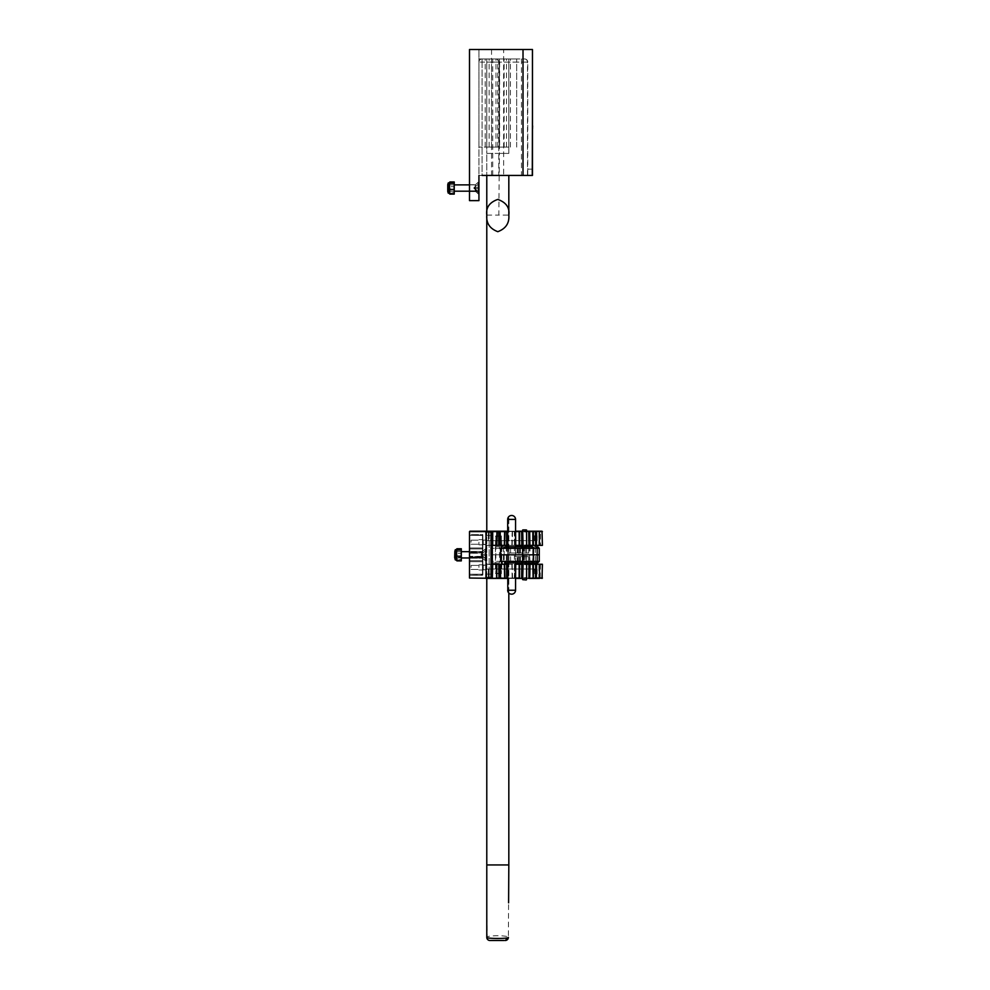<?xml version="1.0" encoding="UTF-8"?>
<svg xmlns="http://www.w3.org/2000/svg" width="990" height="990" viewBox="0 0 990 990"><rect width="100%" height="100%" fill="white"/><g stroke="black" fill="none" stroke-linecap="round" stroke-linejoin="round"><path stroke-width="0.74" stroke-dasharray="4.95 3.71" d="M454.831 551.875L455.041 557.964L461.303 557.964L461.303 551.678L461.278 557.964L460.845 552.284L460.845 557.345L460.845 552.284L460.845 557.345L456.873 557.345L456.873 552.284L456.44 557.964L456.44 551.678L456.44 557.964L456.44 551.678L456.44 557.964L455.709 557.964L455.709 551.678L455.709 557.964L455.709 551.678L455.709 557.964L461.278 557.964M469.495 557.964L482.291 557.964L486.152 560.513L486.152 549.128L486.152 560.513L486.152 549.128L486.152 560.513L485.224 560.513L485.224 549.128L485.224 560.513L485.224 549.128L486.152 549.128L485.224 549.128L485.224 560.513L482.291 557.964L482.291 551.678L482.291 557.964L482.291 551.678L485.224 549.128L482.291 551.678L482.291 557.964L455.041 557.964L455.041 551.678L461.303 551.678L461.303 556.949L461.303 551.678L455.709 551.678L461.278 551.678M469.495 551.678L455.041 551.678L454.67 557.593M486.152 555.588L486.152 550.353L486.152 555.588L481.016 555.204L486.152 555.588L481.016 555.204L481.016 554.437L486.152 554.054L481.016 554.437L481.016 555.204L486.152 555.588L481.016 555.204L481.016 554.437L486.152 554.054L481.016 554.437L486.152 559.288L481.016 555.204L486.152 555.588L486.152 559.288L486.152 554.054L481.016 554.437L486.152 550.353L481.016 554.437L486.152 554.054L486.152 550.353L486.152 555.588L481.016 555.204L486.152 555.588M486.152 554.054L481.016 554.437L486.152 554.054M486.152 559.288L481.016 555.204L486.152 559.288M486.152 550.353L481.016 554.437L486.152 550.353M455.301 549.735L455.301 559.907L454.831 551.43L454.831 558.212L454.831 551.43L455.709 551.43L455.709 558.212L455.709 551.43L455.709 558.212L455.709 551.43L454.831 551.43M456.44 560.34L456.44 549.302L456.44 560.34L456.935 548.745L461.303 548.745L461.303 560.897L456.935 560.897L456.44 558.558L456.44 559.907L456.44 549.735L456.44 558.261M456.935 560.897L456.935 553.435L461.303 553.435L461.303 560.897L461.303 559.511L456.935 559.511L456.44 549.302M456.44 560.204L461.303 559.511L461.303 553.435L456.935 553.435L456.935 548.745L456.935 556.207L461.303 556.207M456.935 548.745L456.44 549.438M461.303 550.131L456.935 550.131M456.44 558.558L456.935 556.207M486.783 58.942L499.381 58.942L486.783 58.942L486.783 147.102L499.381 147.102L486.783 147.102L486.783 58.942L508.823 58.942L499.381 58.942L499.381 147.102L499.381 58.942L508.823 58.942L508.823 147.102L499.381 147.102L508.823 147.102L508.823 58.942L486.783 58.942L486.783 153.4L486.783 58.942L486.783 153.4L508.823 153.4L508.823 58.942L508.823 153.4L499.381 153.4L499.381 58.942M499.628 147.102L478.937 147.102L499.628 147.102L499.628 58.942L516.669 58.942L478.937 58.942L499.628 58.942M485.211 147.102L485.211 58.942M478.937 147.102L478.937 58.942L478.937 147.102M491.51 147.102L491.51 58.942M495.99 147.102L495.99 58.942M497.809 147.102L497.809 58.942M504.108 147.102L504.108 58.942M510.407 147.102L510.407 58.942M516.669 147.102L516.669 58.942L516.669 147.102M506.472 147.102L506.472 58.942M489.147 147.102L489.147 58.942M486.783 864.938L487.216 936.837C490.186 935.241 508.526 935.389 508.377 937.369L508.823 864.938L486.783 864.938L486.783 153.4L486.783 175.44L486.783 153.4L499.381 153.4L498.836 215.102L508.823 215.102L508.823 175.44M486.783 578.432L486.783 531.209M486.783 215.102L498.836 215.102M508.823 593.01L508.823 516.632L508.823 593.01M489.939 940.5L504.269 940.5M508.377 937.369L507.437 939.597M447.752 191.417L448.631 191.417L447.752 191.417L447.752 184.647L447.752 191.417L447.752 184.647L448.631 184.647L448.631 191.417L448.631 184.647L448.631 191.417L448.631 184.647L447.752 184.647M449.448 193.681L449.361 182.519L449.361 193.545L449.856 181.95L454.224 181.95L454.224 194.114L449.856 194.114L449.361 191.763L449.361 193.124L448.235 193.124L448.235 182.94L448.235 193.124L448.235 182.94L449.361 182.94L449.361 191.478M449.361 190.167L449.361 184.883L449.361 190.167M448.631 190.167L448.631 184.883L448.631 190.167M454.2 185.897L454.224 191.181L454.2 185.897M453.767 186.318L453.767 190.563L453.767 186.318M449.794 189.746L449.794 185.501L449.794 189.746M449.856 194.114L449.856 186.64L454.224 186.64L454.224 194.114L454.224 192.716L449.856 192.716L449.448 182.383M449.361 193.409L454.224 192.716L454.224 186.64L449.856 186.64L449.856 181.95L449.856 189.424L454.224 189.424M449.856 181.95L449.361 182.643M454.224 183.348L449.856 183.348M449.361 191.763L449.856 189.424M449.361 193.124L449.361 182.94M447.752 190.971L454.2 191.181M447.752 185.093L447.963 191.181L447.963 184.883L454.2 184.883M478.937 191.181L478.937 62.098L478.937 175.44L503.638 175.44L503.638 49.5L469.495 49.5L469.495 200.624L478.937 200.624L478.937 191.181L469.495 191.181L475.212 191.181L478.937 193.718M469.495 184.883L475.212 184.883L475.212 191.181L475.212 184.883L478.145 182.333L478.145 193.718L478.145 182.333L478.937 182.333M479.073 193.718L479.073 182.333L479.073 193.718L479.073 182.333L478.145 182.333L478.145 193.718L479.073 193.718M479.073 188.793L479.073 183.558L479.073 188.793L473.938 188.409L479.073 188.793L473.938 188.409L473.938 187.642L479.073 187.258L473.938 187.642L473.938 188.409L479.073 188.793L473.938 188.409L473.938 187.642L479.073 187.258L473.938 187.642L479.073 192.506L473.938 188.409L479.073 188.793L479.073 192.506L479.073 187.258L473.938 187.642L479.073 183.558L473.938 187.642L479.073 187.258L479.073 183.558L479.073 188.793L473.938 188.409L479.073 188.793M447.591 185.254L447.963 191.181L475.212 191.181L478.145 193.718L478.145 182.333L475.212 184.883L475.212 191.181L475.212 184.883L447.963 184.883L447.963 191.181L447.591 185.254M479.073 187.258L473.938 187.642L479.073 187.258M479.073 192.506L473.938 188.409L479.073 192.506M479.073 183.558L473.938 187.642L479.073 183.558M526.185 529.638L523.042 529.638M522.646 530.021L526.581 530.021M523.042 580.004L526.185 580.004M526.581 579.608L522.646 579.608M515.555 562.914L515.555 554.821L507.684 554.821L515.555 554.821L507.684 554.821L515.555 554.821L515.555 546.728L515.555 562.914L507.684 562.914L507.684 546.728L528.672 546.728L528.722 553.014L508.872 553.014L528.672 553.014M496.992 546.728L504.912 546.728L496.992 546.728M499.43 554.821L495.458 554.821L499.43 554.821M499.43 546.728L495.458 546.728L499.43 546.728M525.121 554.821L522.386 554.821L525.121 554.821M528.722 553.014L528.722 546.728L505.692 546.728A1.572 1.522 90 0 0 504.17 548.299L504.17 554.821L490.743 554.821L535.33 554.821L490.743 554.821L535.33 554.821L504.17 554.821L504.17 561.342L490.743 561.342L499.604 561.342L499.406 562.914L492.315 562.914L499.406 562.914M500.606 548.299L535.33 548.299L490.743 548.299L525.232 548.299L525.232 554.821L539.265 554.821L500.643 554.821L506.484 554.821L506.484 561.342L500.643 561.342M528.474 546.728L529.984 548.299L529.984 554.821L533.424 554.821L529.613 554.821L533.424 554.821L529.613 554.821L529.984 561.342L528.474 562.914M522.386 554.821L522.386 561.342A1.572 1.534 90 0 1 520.851 562.914L520.901 562.914A1.572 1.522 -90 0 0 522.423 561.342L522.423 554.821M520.74 562.914L522.312 561.342L522.312 548.299L520.901 546.728A1.572 1.522 90 0 1 522.423 548.299A1.572 1.534 -90 0 0 520.851 546.728M526.791 546.728L525.306 548.299L525.306 561.342L504.17 561.342A1.572 1.522 90 0 0 505.692 562.914L504.628 562.914A1.572 1.163 90 0 1 503.452 561.342L503.452 548.299A1.572 1.163 90 0 1 504.628 546.728M507.684 546.728L507.684 562.914L526.791 562.914L525.306 561.342L533.561 561.342A1.572 1.448 90 0 0 535.008 562.914L526.791 562.914M499.43 562.914L495.458 562.914L499.43 562.914M514.466 556.615L528.722 556.615L514.466 556.615M528.672 556.615L528.672 562.914L508.872 562.914L517.176 562.914L517.176 556.615M527.546 562.914L528.722 562.914L528.722 556.615M539.265 561.342L525.232 561.342L525.232 554.821L506.336 554.821L506.484 548.299L504.912 546.728M524.18 562.914A1.572 0.705 -90 0 1 523.475 561.342L535.33 561.342L536.902 562.914L504.764 562.914L537.694 562.914M519.886 556.615L519.886 562.914L526.643 562.914L526.643 556.615M471.067 542.223L471.067 540.181L471.067 542.223M478.937 542.223L478.937 544.809L478.937 542.223M471.067 567.418L471.067 565.377L471.067 567.418M478.937 567.418L478.937 564.832L478.937 567.418M482.873 567.418L482.873 564.832L482.873 567.418M482.873 542.223L482.873 544.809L482.873 542.223M486.016 542.223L486.016 539.859L486.016 542.223M486.016 567.418L486.016 565.055L486.016 567.418M486.016 577.257L486.016 535.54L486.016 577.257L489.171 577.257L486.016 577.257M486.016 535.54L486.016 532.385L486.016 535.54L489.171 535.54L486.016 535.54M492.315 549.326L492.315 547.73M492.315 562.889L492.315 550.935L492.438 562.889M492.315 564.263L492.315 545.379M492.315 571.119L492.438 564.498L492.315 571.119M486.016 532.385L489.171 532.385L486.016 532.385M489.171 577.257A3.143 3.143 0 0 0 492.315 574.101L489.171 574.101L489.171 535.54L489.171 574.101L486.016 574.101L489.171 574.101L489.171 577.257A3.143 3.143 0 0 0 492.315 574.101A3.143 3.143 0 0 1 489.171 577.257L489.171 574.101L492.315 574.101M492.315 535.54A3.143 3.143 0 0 0 489.171 532.385L489.171 535.54L489.171 532.385A3.143 3.143 0 0 1 492.315 535.54L489.171 535.54L492.315 535.54A3.143 3.143 0 0 0 489.171 532.385M492.438 556.85L492.438 559.127L492.315 556.85M492.438 547.73L492.438 549.326M492.438 542.619L492.438 548.2L492.315 542.619M513.723 578.432L485.62 578.432L513.723 578.432M539.661 564.263L539.661 578.432L542.025 578.432L495.458 578.036L542.409 578.036L542.409 564.263L542.409 578.036L542.409 564.263L486.016 564.263L485.62 578.432L495.458 578.036L469.495 578.036L469.495 531.605L515.555 531.209L485.62 531.209L486.016 545.379L542.409 545.379L495.458 545.379L542.409 545.379L542.025 531.209L538.882 531.605L538.882 545.379M483.269 569.547L482.873 564.882L482.873 569.943L482.873 564.882L482.873 569.943L486.016 569.547L486.016 565.278L486.016 569.547L486.016 565.278L486.016 569.547L483.269 569.547L482.873 564.882L486.016 565.278L483.269 565.278L483.269 569.547M482.873 539.699L482.873 544.76L486.016 544.364L486.016 540.095L486.016 544.364L486.016 540.095L486.016 544.364L483.269 544.364L483.269 540.095L486.016 540.095L483.269 540.095L482.873 544.76L483.269 540.095L482.873 544.76L482.873 539.699L478.937 539.649L482.873 539.649M469.495 551.467L482.526 551.467L486.016 548.435L486.016 561.206L486.016 548.435L486.016 561.206L486.016 548.435L482.526 551.467L482.526 558.174L482.526 551.467L482.526 558.174L486.016 561.206L482.526 558.174L482.526 551.467L469.495 551.467L469.495 558.174L482.526 558.174L469.495 558.174L469.495 551.467M491.052 564.263L486.016 564.263L485.62 531.209L488.379 531.605L488.379 540.651L488.379 531.605L486.016 531.605L488.454 531.605L488.454 540.651L535.206 540.651L488.379 540.651L537.137 540.651L488.454 540.651L488.454 531.605L486.016 531.605L495.458 531.605L485.62 531.209L486.016 540.651L486.016 531.605L486.016 540.651L488.454 540.651L486.016 540.651L486.016 531.605L486.016 545.379L495.458 545.379L486.016 545.379L486.016 564.263L495.458 564.263L486.016 564.263L486.016 578.036L486.016 568.99L537.137 568.99L486.016 568.99L488.379 568.99L486.016 568.99L486.016 578.036L538.263 578.432M515.419 531.209L514.355 531.605L514.355 545.379L507.684 545.379M507.684 564.263L514.355 564.263L514.355 578.036L515.419 578.432M498.614 540.651L495.458 540.651L498.614 540.651M498.614 568.99L495.458 568.99L498.614 568.99M482.873 544.809L478.937 544.809L482.873 544.809L482.873 538.176L482.873 543.485M482.873 544.636L482.873 538.337L482.749 544.636M482.873 534.749L482.873 552.853L482.873 534.749L482.873 547.965L482.873 534.749L469.495 534.353L469.495 553.249L469.495 534.353L469.495 553.249L469.495 534.353L482.873 534.749L482.476 535.404L469.495 535.404L482.476 535.404L482.476 534.353L482.476 552.197L469.495 552.197L482.476 552.197L482.476 553.249L469.495 553.249L482.873 552.853L482.873 535.404L482.873 552.853L469.495 552.568L482.476 552.568L482.476 547.965L469.495 547.965L482.476 547.965L482.476 535.404L469.495 535.404L482.476 535.404L482.476 548.943L469.495 548.943L482.476 548.943L482.476 553.249L482.476 552.568L469.495 552.568L482.476 552.568L482.476 548.943L469.495 548.943L482.476 548.943L482.476 547.965L469.495 547.965L482.476 547.965L482.476 534.353L482.476 535.404L469.495 535.404L482.476 535.404L482.476 553.249L482.476 534.353M482.873 561.256L482.749 563.681L482.873 561.256M482.873 574.893L482.873 556.788L482.873 574.893L482.873 556.788L482.873 574.893L469.495 575.289L469.495 556.392L469.495 575.289L469.495 556.392L469.495 575.289L469.495 556.392L469.495 575.289L482.476 575.289L469.495 575.289L482.476 575.289L469.495 575.289L482.476 575.289L482.476 574.237L469.495 574.237L482.476 574.237L482.476 575.289L482.476 561.677L469.495 561.677L482.476 561.677L482.476 560.699L469.495 560.699L482.476 560.699L482.476 557.061L469.495 557.061L482.476 557.061L482.476 556.392L469.495 556.392L482.873 556.788L482.873 574.237L482.873 556.788L482.476 557.444L469.495 557.444L482.476 557.444L482.476 574.237L469.495 574.237L482.476 574.237L482.476 575.289L482.476 561.677L482.476 574.237L469.495 574.237L482.476 574.237L482.476 575.289M482.749 570.747L482.749 568.272L482.873 570.747M482.873 571.502L482.873 567.827L482.873 571.502M519.911 578.432L521.037 578.432M522.856 564.263L522.646 578.432L526.977 578.432M533.659 578.432L485.62 578.432M534.637 578.432L535.887 578.432M506.175 578.432L504.937 578.432L506.175 578.432M498.44 578.432L497.166 578.432M542.409 578.036L486.016 578.036L486.016 568.99L486.016 578.432L542.025 578.432M539.649 578.432L538.882 578.432L538.882 564.263M535.442 578.432L536.667 578.036L536.394 564.263L535.788 578.036L536.394 564.263M529.737 564.263L529.39 578.432M507.709 578.432L514.218 578.432M492.327 578.432L492.723 564.263M535.677 568.99L535.677 578.036L488.379 578.036L488.379 568.99L488.379 578.432L515.555 578.432M498.614 564.263L501.757 564.263L498.614 564.263M498.614 545.379L501.757 545.379L498.614 545.379M492.723 545.379L492.315 531.209M500.519 564.263L500.519 578.036L500.519 564.263M500.086 531.209L500.519 545.379L500.482 531.605L498.997 531.209M508.192 564.263L508.192 578.036L508.105 564.263M514.218 531.209L508.105 531.605L508.192 545.379M514.355 564.263L514.515 578.432M514.515 531.209L514.355 545.379M514.652 564.263L515.815 564.263M515.815 545.379L514.652 545.379M515.369 578.432L515.753 564.263L515.122 578.432M515.654 545.379L515.369 531.209M515.654 564.263L515.518 578.036M524.613 531.605L522.646 531.605L522.856 545.379L522.497 531.209M524.613 578.036L522.646 578.036L522.646 564.263L524.613 564.263M524.613 545.379L522.856 545.379M526.581 578.036L526.581 564.263M526.581 545.379L526.581 531.605M529.737 531.605L529.885 545.379L529.885 531.605L529.031 531.209L529.737 531.605M536.667 531.605L535.788 531.605L536.209 545.379L535.887 531.209M535.677 540.651L535.442 531.209M491.028 531.209L540.441 531.605L540.441 545.379M535.206 540.651L535.602 531.209L488.379 531.605L536.79 531.209M515.555 531.209L507.684 531.209L515.555 531.209M537.137 540.651L537.137 531.605L488.379 531.209M491.052 545.379L486.016 545.379M537.137 568.99L537.137 578.036L535.132 578.036L536.79 578.432M482.749 571.094L482.873 570.042L482.749 571.094M482.749 568.941L482.749 571.428L482.873 568.941M482.749 569.733L486.016 569.77L482.749 569.733M482.749 567.827L482.749 571.502L482.749 567.827M482.749 562.939L482.749 561.577L482.873 562.939M482.749 561.825L482.749 560.526L482.873 561.825M482.749 543.993L482.873 541.876L482.749 543.993M482.749 541.876L482.873 542.953L482.749 541.876M482.749 544.55L486.016 544.587L482.873 544.587M482.749 540.367L482.749 538.337L482.749 540.367M482.749 543.411L482.749 541.01L482.873 543.411M482.749 543.485L482.873 541.53M482.749 541.53L482.749 544.797M508.254 545.379L507.808 531.209M542.025 531.209L540.181 531.209M535.132 540.651L535.132 531.605L538.263 531.209M507.808 578.432L508.254 564.263M498.614 535.924L495.854 535.924L498.614 535.924M498.614 536.32L495.458 536.32L498.614 536.32M498.614 573.705L495.854 573.705L498.614 573.705M498.614 573.321L495.458 573.321L498.614 573.321M469.495 184.685L475.447 184.685L478.937 181.64L478.937 194.411L478.937 181.64L478.937 194.411L478.937 181.64L475.447 184.685L475.447 191.379L475.447 184.685L475.447 191.379L478.937 194.411L475.447 191.379L475.447 184.685L469.495 184.685L469.495 191.379L475.447 191.379L469.495 191.379L469.495 184.685M532.459 127.054L532.459 125.779M532.459 126.423L532.595 128.601L532.459 126.423M532.459 114.964L532.595 111.771L532.459 114.964M532.459 111.771L532.459 113.367L532.459 111.771M531.952 175.44L532.459 49.5L532.459 175.44L532.459 49.5L531.952 175.44L503.638 175.44M532.459 118.949L532.595 120.805L532.459 118.949M532.595 118.454L532.595 120.805L532.459 118.454M478.937 175.44L482.093 175.44L482.093 62.098L527.744 62.098L527.744 175.44L527.744 169.142L527.744 175.44L482.093 175.44L527.744 175.44L527.744 62.098A3.143 3.143 0 0 0 524.589 58.942L482.093 58.942L524.589 58.942A3.143 3.143 0 0 1 527.744 62.098A3.143 3.143 0 0 0 524.589 58.942A3.143 3.143 0 0 1 527.744 62.098L498.774 62.098L498.774 175.44M532.459 175.44L527.744 175.44L532.459 175.44M478.937 49.5L478.937 62.098L478.937 49.5L532.459 49.5L478.937 49.5M503.638 49.5L531.952 49.5M492.735 175.44L492.735 62.098L482.093 62.098L482.093 58.942A3.143 3.143 0 0 0 478.937 62.098A3.143 3.143 0 0 1 482.093 58.942A3.143 3.143 0 0 0 478.937 62.098A3.143 3.143 0 0 1 482.093 58.942A3.143 3.143 0 0 0 478.937 62.098L482.093 62.098L482.093 175.44M532.595 120.433L532.459 119.307L532.595 120.433M532.459 120.805L532.459 117.649M532.595 113.367L532.459 114.605L532.595 113.367M532.459 111.821L532.459 114.184M532.595 114.184L532.595 114.964M532.595 128.601L532.595 125.445L532.595 128.601M532.595 128.23L532.459 126.782L532.459 128.23M532.595 125.445L532.595 128.638M532.459 128.279L532.459 127.648M532.595 125.779L532.595 126.559M532.595 128.279L532.595 127.054M487.216 936.837A3.143 3.019 -90 0 0 490.199 940.5M507.684 519.404L515.555 519.404M515.555 590.238L507.821 590.238M520.406 553.014L520.406 546.728M519.886 553.014L519.886 546.728A1.572 0.953 90 0 0 518.933 548.299L518.933 561.342A1.572 0.953 90 0 0 519.886 562.914M510.593 553.014L510.593 546.728M507.536 546.728A1.572 0.705 -90 0 0 506.831 548.299L506.831 561.342L499.604 561.342L499.406 546.728M524.18 546.728A1.572 0.705 -90 0 0 523.475 548.299L523.475 561.342L506.831 561.342A1.572 0.705 90 0 0 507.536 562.914M535.008 546.728A1.572 1.448 90 0 0 533.561 548.299L533.561 561.342L535.33 561.342L535.33 548.299L536.902 546.728M525.121 546.728A1.572 0.953 90 0 0 524.168 548.299L524.168 561.342A1.572 0.953 90 0 0 525.121 562.914M515.889 546.728A1.572 1.522 90 0 0 514.367 548.299L514.367 561.342A1.572 1.522 90 0 0 515.889 562.914M533.424 548.299L529.613 548.299L532.793 548.299L532.793 561.342A1.572 1.262 -90 0 1 531.531 562.914M531.531 546.728A1.572 1.262 -90 0 1 532.793 548.299L533.313 548.299M524.527 546.728A1.572 0.705 -90 0 1 525.232 548.299L539.265 548.299M507.895 546.728A1.572 0.705 -90 0 1 508.6 548.299L508.6 561.342A1.572 0.705 -90 0 1 507.895 562.914M504.826 546.728A1.572 1.559 90 0 1 506.385 548.299L506.385 561.342A1.572 1.559 90 0 1 504.826 562.914M508.922 553.014L508.922 546.728M517.176 553.014L517.176 546.728M526.643 553.014L526.643 546.728M517.98 553.014L517.98 546.728M510.593 556.615L510.593 562.914M504.764 546.728L506.336 548.299L506.336 561.342L525.232 561.342A1.572 0.705 -90 0 1 524.527 562.914M504.764 562.914L506.336 561.342L504.912 562.914M508.922 556.615L508.922 562.914M520.406 556.615L520.406 562.914M517.98 556.615L517.98 562.914M512.548 578.432L512.189 564.263M512.189 545.379L512.548 531.209M488.454 568.99L488.466 578.432L488.454 568.99M512.189 531.209L511.842 545.379M511.842 564.263L512.189 578.432M540.441 564.263L540.181 578.432M486.016 564.263L486.016 578.036M507.684 578.036L508.278 564.263M508.278 545.379L507.684 531.605M529.427 564.263L529.427 578.036L530.071 578.036L529.885 564.263M530.071 531.605L529.427 531.605L529.427 545.379M538.882 531.209L495.458 531.605L539.661 531.605L539.661 545.379M539.661 531.209L542.409 531.605M495.458 564.263L495.458 568.99M495.458 545.379L495.458 540.651M533.635 540.651L533.635 531.209M534.6 540.651L534.6 531.605L488.466 531.209M534.6 568.99L534.835 578.432M533.635 568.99L533.635 578.036L535.206 578.036L535.206 568.99M488.379 578.432L533.635 578.432M482.476 556.392L482.476 561.677L469.495 561.677L482.476 561.677L482.476 560.699L469.495 560.699L482.476 560.699L482.476 557.061L469.495 557.061L482.476 557.061L482.476 556.392L482.476 574.237L482.873 556.788M521.445 58.942L521.445 175.44M527.484 175.44L527.484 62.098A3.143 3.019 -90 0 0 524.465 58.942M491.56 49.5L491.56 175.44M527.744 169.142L532.459 169.142L527.744 169.142M495.755 58.942A3.143 3.019 -90 0 1 498.774 62.098L492.735 62.098L492.735 58.942M527.744 62.098A3.143 3.143 0 0 0 524.589 58.942A3.143 3.143 0 0 1 527.744 62.098M482.093 58.942L482.093 62.098L478.937 62.098M454.831 558.212L455.709 558.212L454.831 558.212M455.301 559.907L456.44 559.907M526.581 546.728L526.581 562.914L526.581 546.728M522.646 531.209L522.646 545.379L522.25 531.209M522.646 546.728L522.646 562.914L522.646 546.728M492.315 562.914L490.743 561.342L490.743 548.299L492.315 546.728M495.458 546.728L495.458 562.914M528.029 546.728L529.613 548.299L529.613 561.342L528.029 562.914M501.757 546.728L501.757 562.914M508.872 553.014L508.872 546.728M508.872 556.615L508.872 562.914M471.067 540.181L478.937 540.181L471.067 540.181M471.067 565.377L478.937 565.377L471.067 565.377M478.937 564.832L482.873 564.832L478.937 564.832M482.873 565.055L486.016 565.055L482.873 565.055M478.937 569.993L482.873 569.993L478.937 569.993M471.067 544.265L478.937 544.265L471.067 544.265M471.067 569.448L478.937 569.448L471.067 569.448M501.757 568.99L501.757 564.263M501.757 545.379L501.757 540.651M507.709 531.209L508.105 545.379M535.392 531.209L535.788 545.379M535.132 568.99L535.528 578.432M501.373 535.924L501.373 573.705M495.854 535.924L495.854 573.705"/><path stroke-width="1.49" d="M454.67 557.593L454.831 551.875M461.303 557.964L469.495 557.964M461.303 551.678L469.495 551.678M455.301 559.907L455.301 549.735L454.831 558.212L455.301 559.907L456.44 559.907M456.44 558.261L456.44 560.34M461.303 556.207L461.303 560.897L456.935 560.897L456.44 553.175L456.935 556.207L461.303 556.207L461.303 548.745L456.935 548.745L456.44 553.175L456.44 549.302M456.935 548.745L456.44 549.438M461.303 550.131L456.935 550.131M456.44 558.558L456.935 556.207M456.935 560.897L456.44 560.204M508.6 902.818L508.823 864.938L486.783 864.938L486.783 578.432M486.783 531.209L486.783 215.102C485.781 207.64 489.444 202.406 497.772 199.411C506.138 202.393 509.825 207.628 508.823 215.102C509.491 223.121 505.828 228.641 497.821 231.685C489.803 228.69 486.115 223.158 486.783 215.102L486.783 175.44L486.783 215.102M508.823 864.938L508.823 593.01L508.823 864.938M508.823 215.102L508.823 175.44M504.269 940.5L489.939 940.5A3.143 3.143 0 0 1 486.783 937.357L486.783 864.938M486.783 937.357C486.35 938.817 508.823 938.829 508.377 937.369A3.143 3.143 0 0 1 505.234 940.5L508.377 937.369M507.437 939.597L505.234 940.5M447.752 191.417L448.235 182.94L447.752 191.417L448.235 193.124L449.361 193.124M449.361 191.478L449.448 193.681M454.224 189.424L454.224 194.114L449.856 194.114L449.361 186.38L449.856 189.424L454.224 189.424L454.224 181.95L449.856 181.95L449.361 186.38L449.448 182.383M449.856 181.95L449.361 182.643M454.224 183.348L449.856 183.348M449.361 191.763L449.856 189.424M449.856 194.114L449.361 193.409M447.752 190.971L447.752 185.093M454.224 191.181L469.495 191.181L469.495 49.5L532.459 49.5L532.459 175.44L523.017 175.44L523.017 49.5M454.224 184.883L469.495 184.883M478.937 193.718L478.937 182.333M522.646 530.021L526.581 530.021L522.646 530.021L522.646 531.209L519.911 531.209L522.708 531.209L515.555 531.209L522.646 531.209L515.555 531.209L522.646 531.209L519.577 531.605L519.577 545.379L515.555 545.379M526.185 580.004L522.646 579.608L526.185 580.004M528.672 546.728L507.684 546.728L507.684 519.404L515.555 519.404A3.935 3.935 0 0 0 511.62 515.468A3.935 3.935 0 0 0 507.684 519.404M520.901 546.728L531.803 546.728A1.572 1.522 90 0 1 533.313 548.299L500.606 548.299L500.606 554.821L539.265 554.821L539.265 561.342L537.694 562.914L528.672 562.914M528.722 546.728L531.803 546.728M505.692 546.728L520.74 546.728M505.692 562.914L515.555 562.914L515.555 590.238L507.684 590.238A3.935 3.935 0 0 0 511.62 594.173A3.935 3.935 0 0 0 515.555 590.238M517.176 562.914L519.886 562.914M521.062 546.728L522.633 548.299L522.633 561.342L500.606 561.342L500.606 554.821L539.265 554.821L539.265 548.299L537.174 548.299L537.174 561.342A1.572 1.448 90 0 1 535.726 562.914M535.008 562.914L536.902 562.914M520.851 562.914L504.628 562.914M528.722 562.914L520.901 562.914M526.643 562.914L527.546 562.914M492.315 545.379L492.315 564.263M507.684 531.605L492.711 531.605L492.723 545.379L491.052 545.379L491.052 564.263L496.572 564.263L496.572 578.036L507.684 578.432L488.379 578.432M538.882 578.432L528.734 578.432M521.037 578.432L522.25 578.432M498.675 531.209L498.75 545.379L492.711 545.379L492.327 531.209L469.891 531.209L507.684 531.209L491.028 531.209L491.052 545.379M529.885 531.605L542.025 531.209L529.39 531.209M542.025 531.209L526.581 531.209L542.025 531.209L542.409 545.379L526.581 545.379M526.581 564.263L542.409 564.263L542.025 578.432M526.173 545.379L524.613 545.379M524.613 564.263L526.173 564.263M515.555 564.263L521.804 564.263L521.631 578.432M506.534 531.209L506.645 545.379L498.75 545.379M496.572 564.263L506.645 564.263L506.645 578.036L507.684 578.036M535.602 578.432L534.637 578.432M496.955 578.432L486.003 578.432L486.016 531.605L469.495 531.605L469.495 578.036L500.086 578.432M519.49 578.432L515.555 578.432L519.49 578.432L515.555 578.432L519.49 578.432L519.577 564.263M506.175 578.432L507.684 578.432L506.175 578.432M535.392 578.432L536.06 578.432M529.539 578.432L533.375 578.036L533.375 564.263M522.621 578.432L521.928 578.432M499.059 564.263L499.059 578.036L500.556 578.036L498.44 578.432M492.315 578.432L492.723 564.263L492.327 578.432M522.646 579.608L522.646 578.432L515.555 578.432M498.75 564.263L498.997 578.432M496.782 545.379L497.166 531.209L499.059 531.605L499.059 545.379M500.16 578.432L500.556 564.263L500.544 578.036L506.534 578.432M506.645 564.263L506.855 578.432M506.855 531.209L506.645 545.379M506.954 564.263L507.684 564.263M507.684 545.379L506.954 545.379M515.555 578.036L515.753 564.263M515.753 545.379L515.555 531.605M521.631 531.209L521.804 545.379L519.577 545.379M521.804 564.263L522.089 578.036L522.98 578.036M521.928 531.209L521.804 545.379M522.089 564.263L522.98 564.263M522.98 545.379L522.089 545.379M528.932 564.263L528.932 578.036L529.205 564.263M528.734 531.209L528.932 545.379M535.528 531.209L526.581 531.209L529.205 531.605L529.205 545.379M529.885 545.379L529.675 531.209M535.677 564.263L535.701 578.432M534.835 531.209L526.977 531.209L538.263 531.209L535.442 531.209L535.677 545.379M535.937 564.263L535.937 578.036L542.409 578.036M535.701 531.209L535.937 545.379M536.394 545.379L536.667 531.605L533.375 531.605L533.375 545.379M522.98 531.605L519.911 531.209M526.581 531.209L535.602 531.209M519.49 531.209L522.646 531.209M488.379 531.209L507.684 531.209L500.16 531.209L500.544 545.379L500.16 531.209M496.572 545.379L496.955 531.209L488.466 531.209M498.675 578.432L496.782 578.036L496.782 564.263M482.093 175.44L523.017 175.44M478.937 191.181L478.937 200.624L469.495 200.624L469.495 191.181L478.937 191.181L478.937 175.44M532.459 120.805L532.459 117.649M532.459 114.964L532.459 111.771M532.595 128.279L532.459 127.054M532.595 127.054L532.595 125.779M532.459 128.638L532.459 127.623M532.595 126.46L532.459 125.408M507.821 590.238L507.684 562.914M533.313 548.299L533.313 561.342A1.572 1.522 90 0 1 531.803 562.914M535.726 546.728A1.572 1.448 90 0 1 537.174 548.299L533.424 548.299L533.313 561.342L539.265 561.342M521.062 562.914L522.633 561.342L533.313 561.342M539.327 564.263L539.649 578.432M504.937 578.432L504.578 564.263M542.409 531.605L539.327 531.605L539.327 545.379M539.649 531.209L536.271 531.209M533.659 531.209L532.83 531.605L532.83 545.379M504.578 545.379L504.937 531.209M533.127 531.209L530.071 531.605M532.83 564.263L533.127 578.432M526.173 531.605L524.613 531.605M524.613 578.036L526.173 578.036M515.753 531.605L519.156 531.605L519.156 545.379M519.156 564.263L519.156 578.036L515.753 578.036M504.653 531.209L504.294 545.379M504.294 564.263L504.653 578.432M491.052 564.263L491.028 578.432M526.581 578.036L526.655 564.263M526.581 531.605L526.655 545.379M455.301 549.735L456.44 549.735L455.301 549.735L454.831 551.43M449.361 182.94L448.235 182.94L447.752 184.647M526.581 530.021L526.581 546.728M526.581 562.914L526.581 579.608M522.646 545.379L522.646 546.728M522.646 562.914L522.646 564.263M515.555 519.404L515.555 546.728M500.606 548.299L502.178 546.728M533.424 548.299L531.853 546.728M539.265 548.299L537.694 546.728M500.606 561.342L502.178 562.914M533.424 561.342L531.853 562.914M523.104 564.263L522.708 578.432M522.708 531.209L523.104 545.379M530.071 564.263L529.675 578.432M536.667 564.263L536.271 578.432"/></g></svg>
